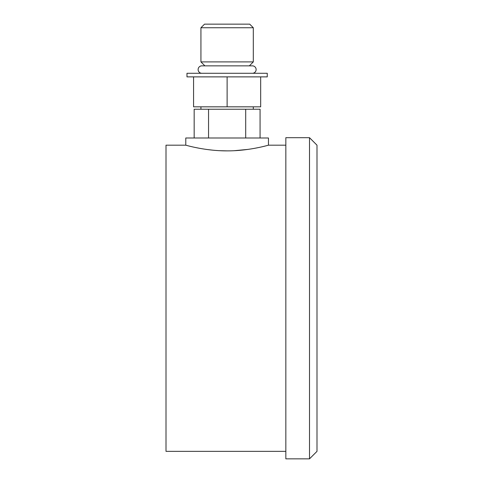 <?xml version="1.0" encoding="UTF-8"?>
<svg xmlns="http://www.w3.org/2000/svg" width="483" height="483" viewBox="0 0 483 483"><rect width="100%" height="100%" fill="white"/><g stroke="black" fill="none" stroke-linecap="round" stroke-linejoin="round"><path stroke-width="0.72" d="M253.303 27.742L200.934 27.742L204.532 24.15L249.711 24.15L253.303 27.742L253.303 61.896L249.349 65.851M200.934 27.742L200.934 61.896L253.303 61.896M200.934 61.896L204.889 65.851M252.404 73.283A3.713 3.713 0 0 0 256.123 69.57A3.713 3.713 0 0 0 252.404 65.851L201.834 65.851A3.713 3.713 0 0 0 198.121 69.57A3.713 3.713 0 0 0 201.834 73.283M227.119 76.875L186.975 76.875L186.975 73.283L267.262 73.283L267.262 76.875L227.119 76.875L227.119 106.834L193.568 106.834L193.568 76.875M260.675 76.875L260.675 106.834L227.119 106.834M253.303 106.834L253.303 109.23M200.934 106.834L200.934 109.23M194.166 137.993L194.166 109.23L260.071 109.23L260.071 137.993M285.839 145.184L268.463 145.184L268.463 137.993L185.78 137.993L185.78 145.184C185.297 144.997 204.949 151.004 227.119 150.871L219.783 150.69M212.707 150.171L206.169 149.392M200.234 148.438L195.005 147.412M185.78 145.184L166.007 145.184L166.007 451.357L285.839 451.357M227.119 150.871C249.313 151.004 268.946 144.991 268.463 145.184M265.843 145.872L262.643 146.651M258.852 147.496L254.064 148.426M248.111 149.386L234.382 150.69M285.839 137.691L285.839 458.85L309.506 458.85L309.506 137.691L285.839 137.691M309.506 137.691L316.993 145.184L316.993 451.357L309.506 458.85M208.547 137.993L208.547 109.23M245.696 137.993L245.696 109.23"/></g></svg>
